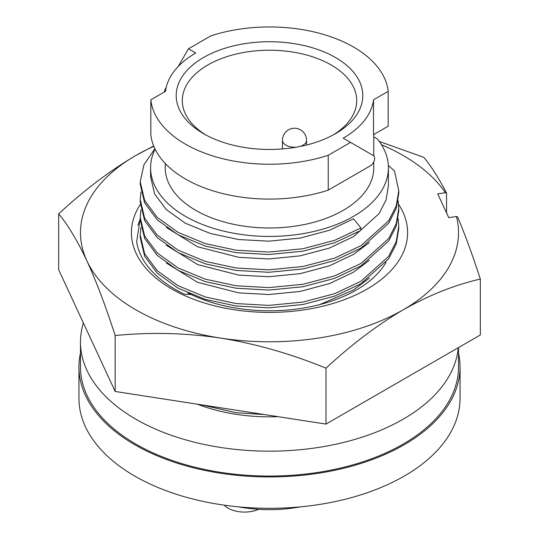 <?xml version="1.0" encoding="UTF-8"?>
<svg xmlns="http://www.w3.org/2000/svg" width="539" height="539" viewBox="0 0 539 539"><rect width="100%" height="100%" fill="white"/><g stroke="black" fill="none" stroke-linecap="round" stroke-linejoin="round"><path stroke-width="0.81" d="M258.653 509.315A23.325 13.468 180 0 1 228.004 508.136A23.325 13.468 180 0 1 224.089 505.137M300.338 506.855A100.611 58.084 180 0 1 238.662 506.855M80.479 353.045A190.55 110.01 0 0 0 78.95 366.931L78.95 398.294A190.55 110.01 0 0 0 134.763 476.085A190.55 110.01 0 0 0 342.42 499.936A190.55 110.01 0 0 0 460.05 398.294L460.05 366.931A190.55 110.01 0 0 0 458.521 353.045M78.95 366.931A190.55 110.01 0 0 0 134.763 444.722A190.55 110.01 0 0 0 342.42 468.566A190.55 110.01 0 0 0 460.05 366.931M373.77 136.872L377.441 138.995A118.903 68.648 0 0 1 388.403 167.784L388.403 185.807M388.329 165.345L394.548 171.079L398.766 190.691L396.232 205.972L388.673 220.781L360.908 245.717L334.645 258.107L302.958 266.509L268.907 269.837L236.042 267.991L205.379 261.408L178.092 250.157L157.26 235.186L144.634 218.187L140.234 199.565L140.969 191.924M333.237 134.925A87.197 50.343 0 0 0 356.697 100.571A87.197 50.343 0 0 0 331.155 64.976A87.197 50.343 0 0 0 236.129 54.062A87.197 50.343 0 0 0 182.303 100.571A87.197 50.343 0 0 0 205.763 134.925M335.467 57.505A93.294 53.86 180 0 1 335.467 133.679A93.294 53.86 180 0 1 203.533 133.679L203.533 133.679A93.294 53.86 180 0 1 203.533 57.505A93.294 53.86 180 0 1 335.467 57.505M350.559 142.39L328.231 155.279A118.903 68.648 0 0 1 185.423 144.135A118.903 68.648 0 0 1 150.826 99.83L165.493 91.36A104.27 60.2 0 0 1 195.772 53.024L188.441 48.793L210.769 35.904A118.903 68.648 0 0 1 388.174 91.36L373.507 99.83A104.27 60.2 0 0 1 343.228 138.159L373.379 155.569A6.097 3.524 120 0 1 374.315 160.454A6.097 3.524 120 0 1 370.333 165.83L328.231 190.132L328.231 155.279M165.23 163.438L165.23 167.784A104.27 60.2 0 0 0 195.772 210.351A104.27 60.2 0 0 0 309.399 223.402A104.27 60.2 0 0 0 373.77 167.784L373.77 161.868M373.507 99.83L373.507 134.676L388.174 126.214L388.174 91.36M164.388 92.001A6.097 3.524 -60 0 1 165.621 88.322L166.234 87.251M178.22 66.492L188.441 48.793M328.231 190.132A118.903 68.648 0 0 1 185.423 178.988A118.903 68.648 0 0 1 150.826 134.676L150.826 99.83M155.077 149.114A118.903 68.648 0 0 0 150.597 167.784A118.903 68.648 0 0 0 269.5 236.432A118.903 68.648 0 0 0 388.403 167.784M140.234 181.798L140.234 184.25L144.634 202.853L157.26 219.858L178.092 234.829L205.379 246.08L236.042 252.663L268.907 254.502L302.958 251.181L334.645 242.772L360.908 230.382L360.908 227.93L353.577 218.814L329.423 230.268L300.277 238.063L268.954 241.182L238.723 239.545L210.52 233.542L185.423 223.261L166.255 209.55L154.653 193.966L150.597 176.913L150.597 167.784M388.403 185.787L386.079 199.895L379.119 213.565L353.577 236.594L329.423 248.048L300.277 255.843L268.954 258.963L238.723 257.325L197.564 246.754L166.47 227.532M398.766 190.691L398.766 193.144L396.232 208.425L388.673 223.227L360.908 248.162L334.645 260.559L302.958 268.961L268.907 272.283L236.042 270.443L205.379 263.861L178.092 252.609L157.26 237.638L144.634 220.633L140.234 202.017L140.234 199.578M369.35 242.537L353.577 254.374L329.423 265.828L300.277 273.623L268.954 276.743L238.723 275.106L197.564 264.534L166.47 245.312M398.132 200.811L398.766 208.472L396.232 223.752L388.673 238.561L360.908 263.497L334.645 275.887L302.958 284.296L268.907 287.617L236.042 285.771L205.379 279.189L178.092 267.937L157.26 252.966L144.634 235.967L140.234 217.345L140.969 209.705M398.766 208.472L398.766 210.924L396.232 226.205L388.673 241.014L360.908 265.949L334.645 278.34L302.958 286.741L268.907 290.07L236.042 288.224L205.379 281.641L178.092 270.389L157.26 255.419L144.634 238.413L140.234 219.797L140.234 217.365M369.35 260.317L353.577 272.155L329.423 283.608L300.277 291.404L268.954 294.523L238.723 292.886L197.564 282.315L166.47 263.099M398.132 218.591L398.766 226.252L396.232 241.539L388.673 256.342L360.908 281.277L334.645 293.667L302.958 302.076L268.907 305.397L236.042 303.558L205.379 296.969L178.092 285.717L157.26 270.746L144.634 253.748L140.234 235.125L140.969 227.485M398.766 226.252L398.766 228.704L396.232 243.985L388.673 258.794L360.908 283.73L334.645 296.12L302.958 304.522L268.907 307.85L236.042 306.004L205.379 299.421L178.092 288.17L157.26 273.199L144.634 256.2L140.234 237.578M369.35 278.097L353.577 289.935L319.762 304.575M238.696 410.577L225.073 408.468M264.528 414.572L236.042 412.692L201.209 404.782M360.908 227.93L334.645 240.327L302.958 248.728L268.907 252.05L236.042 250.211L205.379 243.628L178.092 232.376L157.26 217.406L144.634 200.4L140.234 181.791L143.94 164.759L154.882 148.703M197.389 404.189A129.576 74.806 0 0 0 278.124 416.681M83.377 322.982A189.021 109.134 0 0 0 80.479 342.036A189.021 109.134 0 0 0 135.841 419.207A189.021 109.134 0 0 0 337.266 443.914A189.021 109.134 0 0 0 458.265 347.716M80.479 342.036L80.479 366.931A189.021 109.134 0 0 0 135.841 444.096A189.021 109.134 0 0 0 341.834 467.751A189.021 109.134 0 0 0 458.521 366.931L458.521 347.567M140.234 218.713L136.657 241.816A133.382 77.01 0 0 0 184.486 294.227L191.19 294.51L187.815 292.94M137.91 225.248L140.234 219.11M398.584 204.308A138.112 79.738 180 0 1 305.242 309.682A138.112 79.738 180 0 1 167.103 286.169A138.112 79.738 180 0 1 140.308 204.476M191.19 294.51A122.865 70.932 0 0 0 301.301 308.369A122.865 70.932 0 0 0 386.045 262.304M381.511 144.755A189.021 109.134 180 0 1 445.389 192.692L437.722 193.878L448.771 217.682L456.439 216.496A189.021 109.134 180 0 1 403.159 309.831A189.021 109.134 180 0 1 220.579 338.074A189.021 109.134 180 0 1 86.92 260.91C77.535 240.933 68.123 225.241 58.67 213.828C84.387 190.051 110.104 170.607 135.841 155.495L153.682 145.988M153.831 146.345A189.021 109.134 180 0 0 135.841 155.495A189.021 109.134 180 0 0 86.92 260.91C96.407 281.654 105.826 306.536 115.164 335.554C150.226 332.051 185.362 332.893 220.579 338.074C255.729 343.767 290.865 353.8 325.994 368.164C351.657 344.428 377.381 324.977 403.159 309.831C428.896 295.231 454.613 284.976 480.33 279.061C472.804 255.782 465.231 235.058 457.604 216.887L456.439 216.496M445.389 192.692L446.561 193.083L446.561 212.918M379.341 141.501L423.836 157.341C431.443 166.618 439.022 178.53 446.561 193.083M115.164 335.554L115.164 391.469L325.994 424.085L480.33 334.975L480.33 279.061M58.67 213.828L58.67 269.749L115.164 391.469M325.994 368.164L325.994 424.085M299.569 146.581A12.033 6.946 0 0 0 306.543 140.275A12.033 12.033 0 0 0 300.526 129.852A12.033 12.033 0 0 0 282.47 140.275A12.033 6.946 0 0 0 286 145.193A12.033 6.946 0 0 0 296.794 147.1M165.958 88.517L165.621 88.322M282.47 140.275L282.47 148.932M140.234 235.145L140.234 237.598M373.77 134.528L373.77 155.859M306.543 140.275L306.543 145.025"/></g></svg>

